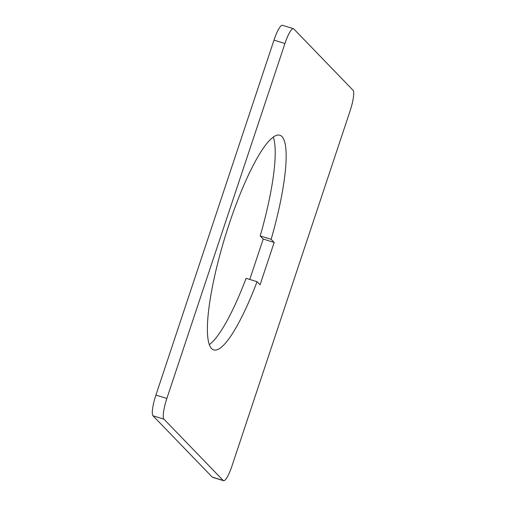 <?xml version="1.0" encoding="UTF-8"?>
<svg xmlns="http://www.w3.org/2000/svg" width="506" height="506" viewBox="0 0 506 506"><rect width="100%" height="100%" fill="white"/><g stroke="black" fill="none" stroke-linecap="round" stroke-linejoin="round"><path stroke-width="0.76" d="M249.774 279.457L263.209 239.06L274.163 242.437L260.065 284.815L257.054 281.703L246.099 278.325A112.307 22.435 107.1 0 1 209.294 344.643M163.938 419.158A18.716 3.738 -72.9 0 1 166.86 398.45L284.935 43.516A18.716 3.738 -72.9 0 1 293.398 28.678A18.716 3.738 -72.9 0 1 293.758 28.905L353.017 90.22A18.716 3.738 -72.9 0 1 350.089 110.928L232.02 465.862A18.716 3.738 -72.9 0 1 223.557 480.7A18.716 3.738 -72.9 0 1 223.197 480.472L163.938 419.158L152.983 415.78L212.242 477.095A18.716 3.738 107.1 0 0 212.602 477.322L223.557 480.7M293.398 28.678L282.443 25.3A18.716 3.738 107.1 0 0 273.98 40.138L155.911 395.072A18.716 3.738 107.1 0 0 152.983 415.78M257.054 281.703A112.307 22.435 -72.9 0 1 213.671 349.893A112.307 22.435 -72.9 0 1 211.527 348.533A112.307 22.435 -72.9 0 1 227.181 230.103A112.307 22.435 -72.9 0 1 279.875 135.26A112.307 22.435 -72.9 0 1 282.019 136.626A112.307 22.435 -72.9 0 1 271.153 239.319L274.163 242.437M263.209 239.06L260.198 235.941L271.153 239.319M260.198 235.941A112.307 22.435 107.1 0 0 273.297 137.132M155.911 395.072L166.86 398.45M212.242 477.095L223.197 480.472M273.98 40.138L284.935 43.516"/></g></svg>
